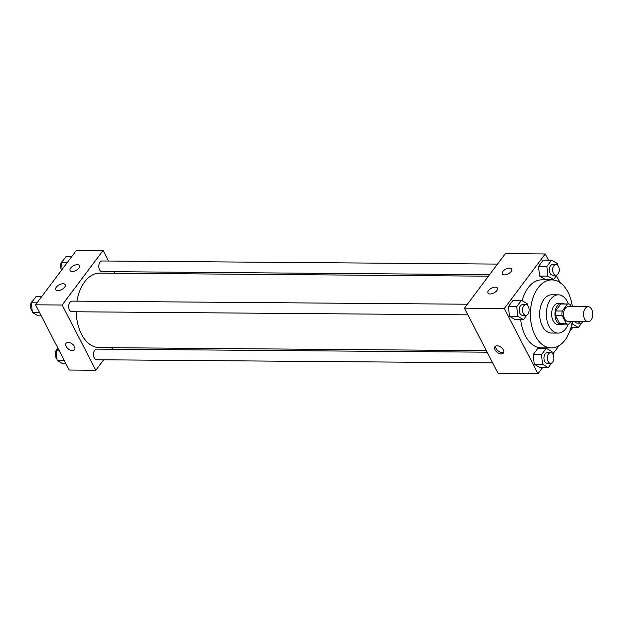 <?xml version="1.0" encoding="UTF-8"?>
<svg xmlns="http://www.w3.org/2000/svg" width="624" height="624" viewBox="0 0 624 624"><rect width="100%" height="100%" fill="white"/><g stroke="black" fill="none" stroke-linecap="round" stroke-linejoin="round"><path stroke-width="0.94" d="M584.587 318.973A7.441 4.633 -89.6 0 1 583.986 311.041A7.441 4.633 -89.6 0 1 588.221 306.766A7.441 4.633 -89.6 0 1 592.8 314.239A7.441 4.633 -89.6 0 1 588.104 321.641A7.441 4.633 -89.6 0 1 584.587 318.973M588.104 321.641L568.16 321.485A7.441 4.633 -89.6 0 1 564.634 318.817A7.441 4.633 -89.6 0 1 564.034 310.885A7.441 4.633 -89.6 0 1 568.277 306.61L588.221 306.766M555.313 315.268A10.101 6.295 -89.6 0 1 555.578 310.97L560.82 303.974L567.473 304.028L562.224 311.025A10.101 6.295 -89.6 0 0 561.967 315.315L555.313 315.268L559.634 323.63A10.101 6.295 -89.6 0 0 561.491 324.098L568.136 324.145A10.101 6.295 -89.6 0 0 568.955 324.067L570.882 321.508M571.295 306.634L570.149 304.411A10.101 6.295 -89.6 0 0 568.292 303.95A10.101 6.295 -89.6 0 0 567.473 304.028M561.967 315.315L566.288 323.684A10.101 6.295 -89.6 0 0 568.136 324.145M555.578 310.97L562.224 311.025M559.634 323.63L566.288 323.684M560.82 303.974A10.101 6.295 -89.6 0 1 561.647 303.896L568.292 303.95M563.706 303.911A10.631 6.622 90.4 0 0 561.647 303.365A10.631 6.622 90.4 0 0 557.357 305.838A10.631 6.622 90.4 0 0 555.321 317.6A10.631 6.622 90.4 0 0 561.483 324.62A10.631 6.622 90.4 0 0 563.55 324.113M561.483 324.62L558.16 324.597A10.631 6.622 -89.6 0 1 553.129 320.783A10.631 6.622 -89.6 0 1 554.034 305.815A10.631 6.622 -89.6 0 1 558.324 303.342L561.647 303.365M568.448 303.95A19.133 11.918 90.4 0 0 558.394 294.84A19.133 11.918 90.4 0 0 550.664 299.294A19.133 11.918 90.4 0 0 546.998 320.455A19.133 11.918 90.4 0 0 558.09 333.099A19.133 11.918 90.4 0 0 568.285 324.145M558.394 294.84L551.741 294.785A19.133 11.918 90.4 0 0 544.019 299.239A19.133 11.918 90.4 0 0 540.345 320.401A19.133 11.918 90.4 0 0 551.444 333.044L558.09 333.099M572.333 306.641A34.008 21.193 90.4 0 0 551.858 279.911A34.008 21.193 90.4 0 0 538.122 287.828A34.008 21.193 90.4 0 0 531.601 325.439A34.008 21.193 90.4 0 0 551.327 347.927A34.008 21.193 90.4 0 0 572.216 321.516M522.14 300.682A34.008 21.193 -89.6 0 1 528.154 287.75A34.008 21.193 -89.6 0 1 541.889 279.833L551.858 279.911M551.327 347.927L541.351 347.849A34.008 21.193 -89.6 0 1 525.252 335.65A34.008 21.193 -89.6 0 1 520.705 319.613M548.426 260.138L545.243 253.96L504.325 308.49L537.997 373.721L542.584 367.606M552.786 354.003L559.049 345.657M569.626 331.562L572.699 327.467M560.032 282.617L556.46 275.691M527.374 305.292L527.21 303.67L521.477 300.292L513.17 300.23L508.443 306.524L509.449 316.196L515.174 319.574L523.489 319.636L527.03 314.917M557.489 265.161L557.318 263.539L551.593 260.161L543.278 260.099L538.559 266.393L539.557 276.065L545.29 279.435L553.605 279.505L557.146 274.778M552.154 353.301L551.99 351.679L546.257 348.301L537.95 348.239L533.224 354.533L534.23 364.205L539.955 367.583L548.27 367.645L551.811 362.926M504.325 308.49L464.435 308.178L505.346 253.648L545.243 253.96M464.435 308.178L498.1 373.409L537.997 373.721M497.094 345.79A5.312 3.175 36.9 0 1 502.414 348.535A5.312 3.175 36.9 0 1 503.443 353.051A5.312 3.175 36.9 0 1 497.289 352.404A5.312 3.175 36.9 0 1 494.941 346.679A5.312 3.175 36.9 0 1 497.094 345.79M495.62 346.109A5.312 3.175 -143.1 0 0 498.319 351.031A5.312 3.175 -143.1 0 0 503.802 352.248M502.85 271.456A5.312 2.683 152.7 0 1 507.733 268.336A5.312 2.683 152.7 0 1 511.735 269.045A5.312 2.683 152.7 0 1 508.24 273.866A5.312 2.683 152.7 0 1 502.289 273.92A5.312 2.683 152.7 0 1 502.85 271.456M488.537 290.534A5.312 2.683 152.7 0 1 493.412 287.422A5.312 2.683 152.7 0 1 497.414 288.132A5.312 2.683 152.7 0 1 493.919 292.952A5.312 2.683 152.7 0 1 487.968 293.007A5.312 2.683 152.7 0 1 488.537 290.534M486.353 350.649L99.146 347.607A37.237 23.205 -89.6 0 1 81.518 334.253A37.237 23.205 -89.6 0 1 76.237 311.782M76.994 301.158A37.237 23.205 -89.6 0 1 99.731 273.133L488.436 276.182M487.149 352.193L96.814 349.128A5.312 3.315 90.4 0 0 93.46 354.416A5.312 3.315 90.4 0 0 96.728 359.752L492.656 362.864M489.583 274.654L102.063 271.612A5.312 3.315 -89.6 0 1 99.544 269.708A5.312 3.315 -89.6 0 1 99.115 264.038A5.312 3.315 -89.6 0 1 102.141 260.98L497.515 264.085M467.875 314.855L71.947 311.743A5.312 3.315 -89.6 0 1 69.436 309.839A5.312 3.315 -89.6 0 1 69.007 304.169A5.312 3.315 -89.6 0 1 72.033 301.119L467.399 304.216M62.143 305.019L103.061 250.489L76.463 250.279L35.552 304.808L62.143 305.019L95.815 370.25L103.646 359.806M111.579 349.245L112.726 347.716M114.808 273.25L114.013 271.705M108.498 261.035L103.061 250.489M77.36 264.685A5.312 2.683 152.7 0 1 79.521 265.652A5.312 2.683 152.7 0 1 76.034 270.473A5.312 2.683 152.7 0 1 70.083 270.527A5.312 2.683 152.7 0 1 70.645 268.063A5.312 2.683 152.7 0 1 77.36 264.685M57.923 290.589A5.312 2.683 152.7 0 1 55.762 289.614A5.312 2.683 152.7 0 1 56.324 287.149A5.312 2.683 152.7 0 1 61.207 284.029A5.312 2.683 152.7 0 1 65.2 284.739A5.312 2.683 152.7 0 1 63.383 288.483A5.312 2.683 152.7 0 1 57.923 290.589M35.552 304.808L69.217 370.04L95.815 370.25M66.066 343.309A5.312 3.175 -143.1 0 0 66.16 346.468A5.312 3.175 36.9 0 1 66.058 343.309A5.312 3.175 36.9 0 1 72.22 343.957A5.312 3.175 36.9 0 1 74.56 349.69A5.312 3.175 36.9 0 1 70.418 350.165A5.312 3.175 36.9 0 1 66.16 346.468A5.312 3.175 -143.1 0 0 70.426 350.165A5.312 3.175 -143.1 0 0 74.56 349.69M58.001 348.309L56.137 350.789L57.135 360.461L62.868 363.839L66.027 363.862M56.137 350.789L59.296 350.821M57.135 360.461L64.303 360.524M56.971 358.839A5.312 3.315 -89.6 0 1 55.981 357.552A5.312 3.315 -89.6 0 1 57.314 349.222M41.761 296.533L36.075 296.486L31.356 302.78L32.354 312.452L38.087 315.83L41.246 315.853M31.356 302.78L37.034 302.827M32.354 312.452L39.523 312.507M32.191 310.83A5.312 3.315 -89.6 0 1 31.2 309.535A5.312 3.315 -89.6 0 1 32.534 301.205M71.869 256.394L66.191 256.355L61.464 262.649L62.158 269.342M61.464 262.649L67.15 262.696M61.667 269.997A5.312 3.315 -89.6 0 1 61.316 269.404A5.312 3.315 -89.6 0 1 62.65 261.074M546.257 348.301L541.538 354.604L542.537 364.276L548.27 367.645M550.547 363.316L547.225 363.293A5.312 3.315 -89.6 0 1 544.705 361.382A5.312 3.315 -89.6 0 1 544.276 355.711A5.312 3.315 -89.6 0 1 547.303 352.661L550.633 352.693A5.312 3.315 -89.6 0 1 553.901 358.028A5.312 3.315 -89.6 0 1 550.547 363.316A5.312 3.315 -89.6 0 1 548.028 361.413A5.312 3.315 -89.6 0 1 547.607 355.742A5.312 3.315 -89.6 0 1 550.633 352.693M537.95 348.239L533.224 354.533L541.538 354.604M533.224 354.533L534.23 364.205L542.537 364.276M534.23 364.205L539.955 367.583M572.38 321.524L572.653 324.137L578.378 327.514L581.927 322.795M583.042 321.602A5.312 3.315 -89.6 0 1 580.663 323.185L577.333 323.154A5.312 3.315 -89.6 0 1 574.977 321.539M571.756 324.129L572.653 324.137M570.968 327.46L578.378 327.514M580.663 323.185A5.312 3.315 -89.6 0 1 578.308 321.571M521.477 300.292L516.758 306.595L517.756 316.259L523.489 319.636M525.767 315.307L522.444 315.276A5.312 3.315 -89.6 0 1 519.925 313.373A5.312 3.315 -89.6 0 1 519.496 307.702A5.312 3.315 -89.6 0 1 522.522 304.652L525.853 304.676A5.312 3.315 -89.6 0 1 529.121 310.019A5.312 3.315 -89.6 0 1 525.767 315.307A5.312 3.315 -89.6 0 1 523.255 313.396A5.312 3.315 -89.6 0 1 522.826 307.733A5.312 3.315 -89.6 0 1 525.853 304.676M513.17 300.23L508.443 306.524L516.758 306.595M508.443 306.524L509.449 316.196L517.756 316.259M509.449 316.196L515.174 319.574M551.593 260.161L546.866 266.456L547.872 276.128L553.605 279.505M555.883 275.176L552.552 275.145A5.312 3.315 -89.6 0 1 550.04 273.242A5.312 3.315 -89.6 0 1 549.611 267.571A5.312 3.315 -89.6 0 1 552.638 264.521L555.961 264.545A5.312 3.315 -89.6 0 1 559.229 269.888A5.312 3.315 -89.6 0 1 555.883 275.176A5.312 3.315 -89.6 0 1 553.363 273.265A5.312 3.315 -89.6 0 1 552.934 267.595A5.312 3.315 -89.6 0 1 555.961 264.545M543.278 260.099L538.559 266.393L546.866 266.456M538.559 266.393L539.557 276.065L547.872 276.128M539.557 276.065L545.29 279.435"/></g></svg>
